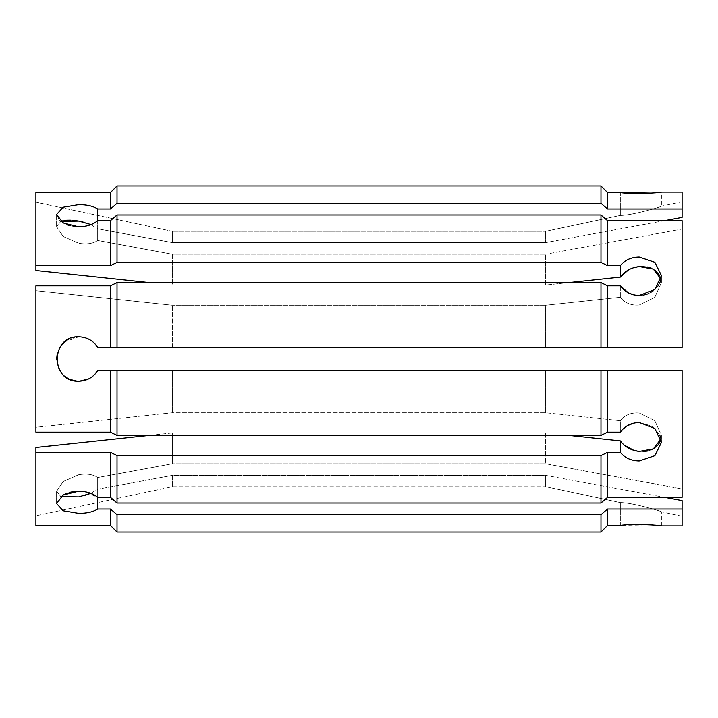 <?xml version="1.0" encoding="UTF-8"?>
<svg xmlns="http://www.w3.org/2000/svg" width="718" height="718" viewBox="0 0 718 718"><rect width="100%" height="100%" fill="white"/><g stroke="black" fill="none" stroke-linecap="round" stroke-linejoin="round"><path stroke-width="0.54" stroke-dasharray="3.59 2.69" d="M60.833 221.404L56.596 226.664L63.22 236.5L78.792 243.285L63.202 236.491L56.596 226.664L60.833 221.404M78.792 226.834C86.914 226.61 93.205 224.537 97.675 220.632L97.675 228.8L90.836 224.68L97.675 228.8L97.675 208.974C93.232 206.111 86.932 204.666 78.792 204.639L63.094 207.251L56.596 214.449L59.325 220.076L66.81 224.698M70.256 225.784L74.457 226.565M63.211 220.695L66.568 220.22M70.364 220.148L74.546 220.462M84.32 222.383L89.562 224.151M70.301 492.207L66.46 493.437M63.094 495.07L56.596 503.551L63.103 510.758L78.792 513.361C86.914 513.343 93.205 511.889 97.675 509.026L110.5 509.026L110.5 525.504L35.9 525.504L35.9 447.485L35.9 515.784L172.329 486.687L545.671 486.687L545.671 475.406L664.572 497.368M569.033 435.431L620.325 440.897L620.325 452.349L607.5 452.349L600.975 455.616L117.025 455.616L110.5 452.349L110.5 497.368L97.675 497.368L97.675 477.542C93.134 474.365 86.842 473.422 78.792 474.715L63.202 481.509L56.596 491.336L60.833 496.596L56.596 491.336L63.22 481.5L78.792 474.715C86.815 473.422 93.107 474.365 97.675 477.542L97.675 497.368L84.356 491.606M620.325 285.845L620.325 297.288L545.671 305.249L545.671 347.341L545.671 305.249L620.325 297.288C624.866 303.059 631.158 305.626 639.208 305.006C631.185 305.644 624.893 303.068 620.325 297.288L620.325 285.845L607.5 285.845L607.5 347.341L97.675 347.341C93.134 340.529 86.842 337.02 78.792 336.805C50.17 335.432 50.161 382.559 78.792 381.195L76.862 381.105M620.325 265.651L620.325 277.103L545.671 285.064L545.671 254.253L172.329 254.253L172.329 285.064L545.671 285.064L172.329 285.064L172.329 254.253L97.675 240.458C93.134 243.635 86.842 244.578 78.792 243.285C86.815 244.578 93.107 243.635 97.675 240.458L97.675 220.632L110.5 220.632L117.025 214.969L600.975 214.969L607.5 220.632L607.5 265.651L620.325 265.651C624.777 260.096 631.077 257.232 639.208 257.062L654.897 262.321L661.404 275.541L661.404 282.596L654.78 297.405L639.208 305.006L654.798 297.387L661.404 282.596L659.636 275.389M660.964 438.653L661.404 442.459L654.897 455.679L639.208 460.938C631.086 460.776 624.795 457.913 620.325 452.349M620.325 440.897L623.897 444.891M633.68 450.285L643.507 451.559M633.823 423.117L639.208 422.498L651.54 425.962L659.707 434.991M647.636 451.021L651.432 449.818M654.789 447.978L657.598 445.51M660.955 439.138L661.404 435.404L654.78 420.595L639.208 412.994L654.798 420.613L661.404 435.404L661.018 438.886M64.692 341.867L78.792 336.805C65.446 337.981 58.05 345.367 56.596 358.982C58.041 372.615 65.437 380.028 78.792 381.195C86.896 380.953 93.196 377.444 97.675 370.659L607.5 370.659L607.5 432.155L620.325 432.155L620.325 420.712L545.671 412.751L620.325 420.712C624.866 414.941 631.158 412.374 639.208 412.994C631.185 412.356 624.893 414.932 620.325 420.712L620.325 432.155L627.379 425.666M633.68 267.715L628.429 269.941M654.789 270.022L651.432 268.182M647.627 266.979L643.507 266.441M659.914 282.56L658.783 284.768M657.733 286.347L652.976 291.068M651.549 292.029L647.537 293.994M643.552 295.107L639.208 295.502L633.617 294.838M70.176 379.454L68.327 378.574M65.114 376.474L61.488 372.893M58.275 367.463L56.605 359.341M57.171 354.01L60.177 346.929M95.871 373.172L88.449 378.978M78.792 381.195C86.815 380.998 93.107 377.488 97.675 370.659L545.671 370.659L545.671 412.751L545.671 370.659L682.1 370.659L682.1 497.368L607.5 497.368L600.975 503.031L117.025 503.031L110.5 497.368M110.5 509.026L117.025 514.689L600.975 514.689L607.5 509.026L682.1 509.026L682.1 525.908M607.5 509.026L607.5 525.504L651.747 524.903M654.538 525.136L656.907 525.37M651.747 193.097L661.404 192.092L661.404 206.183C662.355 206.596 631.023 215.624 620.325 215.391L545.671 231.313L545.671 242.594L545.671 231.313L620.325 215.391C630.987 215.624 662.4 206.578 661.404 206.183L682.1 201.785L682.1 217.392L682.1 201.785M664.572 220.632L545.671 242.594L682.1 217.392L682.1 208.974L607.5 208.974L600.975 203.311L117.025 203.311L110.5 208.974L97.675 208.974M620.325 192.496L620.325 215.391L620.325 192.496L607.5 192.496L607.5 208.974M117.025 203.311L117.025 185.953L600.975 185.953L600.975 203.311M682.1 192.092L682.1 208.974M97.675 220.632L97.675 240.458L172.329 254.253L545.671 254.253L545.671 285.064L569.033 282.569M607.5 220.632L682.1 220.632L682.1 229.051L545.671 254.253L682.1 229.051L682.1 347.341L545.671 347.341L682.1 347.341L682.1 220.632L682.1 347.341L607.5 347.341M172.329 231.313L545.671 231.313L172.329 231.313L172.329 242.594L545.671 242.594L172.329 242.594L172.329 231.313L35.9 202.216L35.9 270.515L35.9 202.216L172.329 231.313M148.967 282.569L35.9 270.515L35.9 192.496L35.9 202.216L35.9 192.496L110.5 192.496L110.5 208.974M117.025 514.689L117.025 532.047L600.975 532.047L600.975 514.689M607.5 452.349L607.5 497.368M607.5 370.659L172.329 370.659L172.329 412.751L172.329 370.659L97.675 370.659M545.671 486.687L620.325 502.609C630.978 502.376 662.373 511.413 661.404 511.817C662.382 511.422 631.023 502.376 620.325 502.609C630.978 502.376 662.373 511.413 661.404 511.817C662.382 511.422 631.023 502.376 620.325 502.609L545.671 486.687L172.329 486.687L172.329 475.406L545.671 475.406L545.671 486.687M682.1 509.026L682.1 500.608L682.1 516.215L682.1 500.608L545.671 475.406L172.329 475.406L172.329 486.687L35.9 515.784L35.9 525.504L35.9 447.485L172.329 432.936L545.671 432.936L545.671 463.747L682.1 488.949L682.1 497.368L682.1 488.949L545.671 463.747L545.671 432.936L172.329 432.936L172.329 463.747L172.329 432.936L148.967 435.431M682.1 370.659L682.1 488.949L682.1 370.659M117.025 347.341L117.025 282.569L600.975 282.569L600.975 347.341M600.975 214.969L600.975 262.384L607.5 265.651M172.329 347.341L172.329 305.249L172.329 347.341L545.671 347.341L172.329 347.341M545.671 305.249L172.329 305.249L545.671 305.249M110.5 370.659L110.5 432.155L35.9 432.155L35.9 285.845L35.9 427.3L172.329 412.751L545.671 412.751L172.329 412.751L35.9 427.3L35.9 290.7L172.329 305.249L35.9 290.7L35.9 285.845L110.5 285.845L110.5 347.341M110.5 220.632L110.5 265.651L117.025 262.384L600.975 262.384M117.025 214.969L117.025 262.384M117.025 370.659L117.025 435.431L600.975 435.431L600.975 370.659M600.975 455.616L600.975 503.031M117.025 455.616L117.025 503.031M545.671 463.747L172.329 463.747L545.671 463.747M172.329 463.747L97.675 477.542L172.329 463.747M97.675 497.368L97.675 489.2L172.329 475.406L97.675 489.2L90.827 493.32L97.675 489.2L97.675 509.026M172.329 242.594L97.675 228.8L172.329 242.594M97.675 347.341C93.214 340.574 86.923 337.056 78.792 336.805L82.732 337.164M84.248 337.487L85.595 337.873M88.296 338.95L96.032 345.017M84.311 495.617L78.792 496.901M35.9 265.651L110.5 265.651M110.5 452.349L35.9 452.349M620.325 525.504L620.325 502.609L620.325 525.504M56.596 214.449L56.596 226.664L56.596 214.449M56.596 491.336L56.596 503.551L56.596 491.336M661.404 275.541L661.404 282.596L661.404 275.541M661.404 435.404L661.404 442.459L661.404 435.404M661.404 525.908L661.404 511.817L682.1 516.215"/><path stroke-width="1.08" d="M89.562 224.151L78.792 221.099L60.833 221.404L63.211 220.695M78.792 226.834L63.103 222.939L56.596 214.449L63.094 207.251L78.792 204.639C86.914 204.666 93.214 206.111 97.675 208.974L97.675 220.632C93.223 224.537 86.923 226.601 78.792 226.834M66.81 224.698L70.256 225.784M74.457 226.565L78.522 226.825M66.568 220.22L70.364 220.148M74.546 220.462L78.792 221.099M78.989 221.135L84.32 222.383M84.356 491.606L74.475 491.435M74.403 491.444L70.301 492.207M66.46 493.437L63.094 495.07M78.792 496.901L60.833 496.596L78.792 496.901L90.827 493.32L84.311 495.617M664.572 497.368L682.1 500.608L682.1 525.908L661.404 525.908C662.633 525.325 630.601 523.314 620.325 525.504L607.5 525.504L607.5 509.026L600.975 514.689L600.975 532.047L607.5 525.504L600.975 532.047L117.025 532.047L110.5 525.504L117.025 532.047L117.025 514.689L110.5 509.026L97.675 509.026C93.223 511.889 86.923 513.334 78.792 513.361L63.103 510.758L56.596 503.551L63.094 495.07L78.792 491.166C86.914 491.399 93.214 493.463 97.675 497.368L110.5 497.368L110.5 452.349L117.025 455.616L600.975 455.616L607.5 452.349L620.325 452.349C624.768 457.904 631.068 460.768 639.208 460.938L654.906 455.67L661.404 442.459L654.897 428.493L639.208 422.498C631.086 422.767 624.795 425.989 620.325 432.155L607.5 432.155L600.975 435.431L600.975 370.659L97.675 370.659L95.871 373.172M96.032 345.017L97.675 347.341L607.5 347.341L607.5 285.845L620.325 285.845C624.777 292.002 631.077 295.224 639.208 295.502L654.897 289.507L661.404 275.541L654.906 262.33L639.208 257.062C631.086 257.224 624.786 260.087 620.325 265.651L607.5 265.651L607.5 220.632L600.975 214.969L117.025 214.969L110.5 220.632L97.675 220.632M643.507 266.441L639.208 266.566L653.299 269.097L661.018 279.114L659.914 282.56M623.897 444.891L633.68 450.285M659.707 434.991L660.964 438.653M643.507 451.559L647.636 451.021M651.432 449.818L654.789 447.978M657.598 445.51L659.6 442.665M659.671 442.53L660.955 439.138M661.018 438.886L653.29 448.912L639.208 451.434C631.185 450.464 624.893 446.955 620.325 440.897L569.033 435.431M639.038 266.584L633.68 267.715M628.429 269.941L620.325 277.103C624.866 271.063 631.158 267.554 639.208 266.566M659.636 275.389L654.789 270.022M651.432 268.182L647.627 266.979M658.783 284.768L657.733 286.347M652.976 291.068L651.549 292.029M647.537 293.994L643.552 295.107M76.862 381.105L70.176 379.454M68.327 378.574L65.114 376.474M61.488 372.893L58.275 367.463M56.605 359.341L57.171 354.01M60.177 346.929L64.692 341.867M88.449 378.978L79.348 381.186M97.675 370.659C93.214 377.426 86.923 380.944 78.792 381.195C50.17 382.568 50.161 335.441 78.792 336.805C86.896 337.047 93.196 340.556 97.675 347.341M651.747 524.903L654.538 525.136M656.907 525.37L661.404 525.908M97.675 208.974L110.5 208.974L117.025 203.311L600.975 203.311L607.5 208.974L682.1 208.974L682.1 217.392L664.572 220.632M607.5 265.651L600.975 262.384L600.975 214.969M607.5 208.974L607.5 192.496L600.975 185.953L607.5 192.496L620.325 192.496C630.548 194.686 662.642 192.675 661.404 192.092C662.651 192.675 630.61 194.695 620.325 192.496L651.747 193.097M607.5 347.341L682.1 347.341L682.1 220.632L607.5 220.632M682.1 208.974L682.1 192.092L661.404 192.092M569.033 282.569L620.325 277.103L620.325 265.651M600.975 262.384L117.025 262.384L117.025 214.969M117.025 262.384L110.5 265.651L110.5 220.632M117.025 203.311L117.025 185.953L110.5 192.496L117.025 185.953L600.975 185.953L600.975 203.311M682.1 509.026L607.5 509.026M627.379 425.666L633.823 423.117M148.967 435.431L35.9 447.485L35.9 525.504L110.5 525.504L110.5 509.026M600.975 514.689L117.025 514.689M110.5 347.341L110.5 285.845L117.025 282.569L600.975 282.569L607.5 285.845L600.975 282.569L600.975 347.341M633.617 294.838L628.492 292.944M628.367 292.881L620.325 285.845M117.025 347.341L117.025 282.569L110.5 285.845L35.9 285.845L35.9 432.155L110.5 432.155L110.5 370.659M110.5 208.974L110.5 192.496L35.9 192.496L35.9 270.515L148.967 282.569M110.5 497.368L117.025 503.031L600.975 503.031L600.975 455.616M600.975 503.031L607.5 497.368L607.5 452.349M117.025 370.659L117.025 435.431L110.5 432.155L117.025 435.431L600.975 435.431L607.5 432.155L607.5 370.659L600.975 370.659M607.5 497.368L682.1 497.368L682.1 370.659L607.5 370.659M82.732 337.164L84.248 337.487M85.595 337.873L88.296 338.95M35.9 452.349L110.5 452.349M110.5 265.651L35.9 265.651M117.025 503.031L117.025 455.616M620.325 440.897L620.325 452.349M97.675 509.026L97.675 497.368"/></g></svg>
